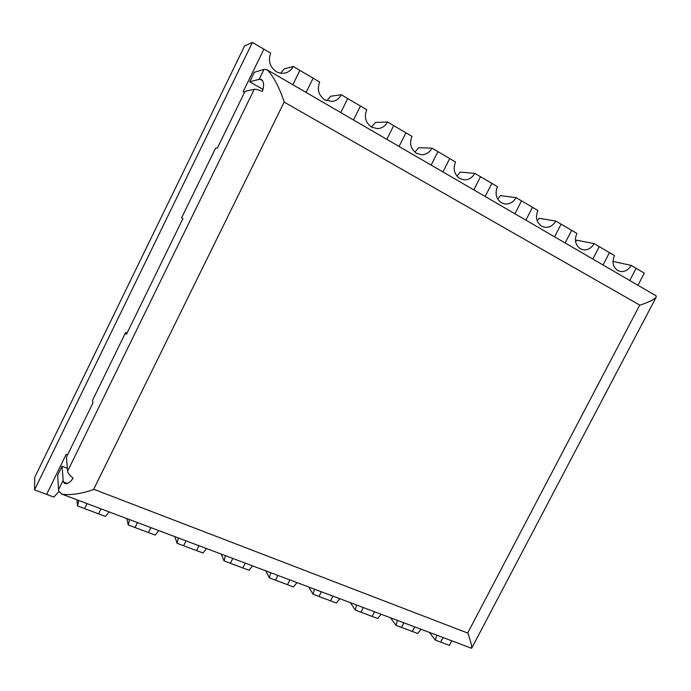 <?xml version="1.0" encoding="UTF-8"?>
<svg xmlns="http://www.w3.org/2000/svg" width="691" height="691" viewBox="0 0 691 691"><rect width="100%" height="100%" fill="white"/><g stroke="black" fill="none" stroke-linecap="round" stroke-linejoin="round"><path stroke-width="1.04" d="M390.804 618.186L396.029 625.372L401.471 627.411L403.734 623.057L401.471 627.411L412.285 631.462L414.54 627.134L412.285 631.462L417.658 633.474L420.888 629.527M429.672 632.844L435.382 640.125L440.642 642.094L442.879 637.828L440.642 642.094L449.366 645.359L451.594 641.11M350.596 603.018L355.295 610.101L360.935 612.217L363.224 607.786L360.935 612.217L372.129 616.407L374.41 612.001L372.129 616.407L377.692 618.497L380.974 614.48M308.972 587.324L313.127 594.286L318.966 596.48L321.272 591.962L318.966 596.48L330.557 600.825L332.863 596.333L330.557 600.825L336.31 602.984L339.661 598.898M265.871 571.068L269.421 577.901L275.476 580.172L277.808 575.577L275.476 580.172L287.491 584.681L289.814 580.103L287.491 584.681L293.45 586.909L296.862 582.763M221.206 554.225L224.109 560.919L230.379 563.269L232.746 558.578L230.379 563.269L242.843 567.942L245.201 563.277L242.843 567.942L249.028 570.256L252.509 566.033M174.892 536.76L177.086 543.29L183.599 545.735L185.991 540.949L183.599 545.735L196.529 550.58L198.922 545.821L196.529 550.58L202.947 552.981L206.497 548.68M126.833 518.63L128.267 524.987L135.039 527.527L137.457 522.638L135.039 527.527L148.461 532.562L150.88 527.699L148.461 532.562L155.13 535.059L158.749 530.671M76.926 499.818L77.547 505.976L84.578 508.611L87.031 503.627L84.578 508.611L98.537 513.845L100.972 508.887L98.537 513.845L105.455 516.436L109.161 511.971M280.693 73.186L284.087 68.979L293.226 66.466C291.498 69.817 288.89 71.976 285.4 72.952C282.248 73.712 279.207 73.272 276.27 71.614C269.766 66.923 267.918 60.791 270.717 53.216L252.414 42.436L34.55 489.85L46.634 494.385L66.206 454.281L67.614 454.833L66.206 454.281L46.634 494.385L53.829 497.079L58.813 491.707M34.55 489.85L34.749 477.282L244.631 45.874L252.414 42.436M637.957 285.271L644.306 273.135L631.159 265.396L613.012 261.431M629.743 280.494L636.109 268.315L629.743 280.494M631.159 265.396C628.361 270.121 624.621 272.116 619.939 271.382L617.659 270.475C612.908 266.925 611.846 261.958 614.498 255.592L609.445 252.612L603.018 264.964L609.445 252.612L594.139 243.603L576.544 240.192L575.603 241.72M592.818 259.039L599.27 246.627L592.818 259.039M594.139 243.603C591.375 248.319 587.618 250.349 582.867 249.701L580.285 248.7C575.344 245.037 574.212 239.95 576.881 233.446L571.647 230.362L565.134 242.956L571.647 230.362L555.789 221.034L539.127 218.287L537.253 220.982M554.571 236.814L561.101 224.16L554.571 236.814M555.789 221.034C553.068 225.715 549.31 227.788 544.517 227.235L541.554 226.147C536.432 222.347 535.214 217.138 537.9 210.496L532.476 207.3L525.886 220.144L532.476 207.3L516.039 197.626L500.379 195.605L497.727 199.086M514.933 213.778L521.541 200.865L514.933 213.778M516.039 197.626C513.378 202.264 509.647 204.372 504.836 203.957L501.398 202.757C496.078 198.827 494.773 193.48 497.477 186.7L491.854 183.391L485.177 196.494L491.854 183.391L474.795 173.355L460.241 172.102L456.958 176.136M473.819 189.887L480.513 176.715L473.819 189.887M474.795 173.355C472.238 177.898 468.558 180.049 463.782 179.807L459.748 178.494C454.212 174.426 452.812 168.941 455.542 162.014L449.694 158.576L442.94 171.947L449.694 158.576L431.987 148.15L418.625 147.744L414.876 152.141M431.141 165.097L437.921 151.649L431.141 165.097M431.987 148.15C429.552 152.556 425.993 154.749 421.311 154.732L416.5 153.298C410.748 149.092 409.245 143.452 411.991 136.377L405.919 132.81L399.078 146.466L405.919 132.81L387.53 121.979L375.463 122.471L371.464 127.066M386.822 139.34L393.689 125.607L386.822 139.34M387.53 121.979C385.258 126.159 381.89 128.388 377.416 128.656L371.577 127.127C365.582 122.773 363.976 116.978 366.74 109.739L360.434 106.025L353.498 119.975L360.434 106.025L341.302 94.771L330.644 96.23L326.722 100.8M340.758 112.573L347.72 98.545L340.758 112.573M341.302 94.771C339.272 98.614 336.197 100.851 332.095 101.456L324.865 99.927C318.629 95.401 316.901 89.441 319.691 82.039L313.127 78.178L306.104 92.439L313.127 78.178L293.226 66.466M292.846 84.734L299.894 70.387L292.846 84.734M243.128 91.73L244.484 92.499L243.128 91.73L263.884 49.191L243.128 91.73M78.714 500.483L77.547 505.976M129.45 519.623L128.267 524.987M178.287 538.039L177.086 543.29M225.318 555.78L224.109 560.919M270.647 572.874L269.421 577.901M314.37 589.363L313.127 594.286M356.556 605.273L355.295 610.101M397.29 620.63L396.029 625.372M436.652 635.478L435.382 640.125M63.33 481.912L64.695 483.493C67.398 484.227 70.188 482.473 73.047 478.241L73.099 478.137C69.618 475.356 67.778 473.05 67.588 471.236L254.245 89.303C255.471 89.07 258.184 89.761 262.373 91.376L262.425 91.272C264.23 85.338 263.884 81.408 261.388 79.474L259.108 79.353L249.71 81.788L254.366 72.253L263.979 69.385L267.123 69.791L656.07 295.8L656.191 297.121C653.928 299.687 648.486 302.364 639.857 305.154L284.139 102.078L93.527 489.608C80.527 493.97 69.921 495.464 61.715 494.074L58.64 491.085L57.655 475.244L62.043 466.244L63.33 481.912L67.243 483.406M93.881 489.323L467.807 633.103C470.657 640.989 471.936 646.059 471.642 648.296L479.217 633.889M648.322 312.099L656.191 297.121M267.123 69.791C273.273 75.984 278.948 86.6 284.139 101.655L284.122 102.121M260.127 79.292L262.442 80.622M249.71 81.788L263.133 89.467M471.642 648.296L61.715 494.082M62.043 466.244L67.347 468.299M67.588 471.236L66.448 457.235L92.965 402.896L92.482 400.435L125.624 332.518L126.427 334.358L182.942 218.581L181.603 217.803L215.644 148.047L217.311 148.159L245.063 91.307L254.245 89.303M127.014 333.14L125.624 332.518M259.108 79.353L263.979 69.385M63.002 480.634L58.415 490.014M467.842 632.749L639.572 305.405M648.4 311.961L479.062 634.183"/></g></svg>
